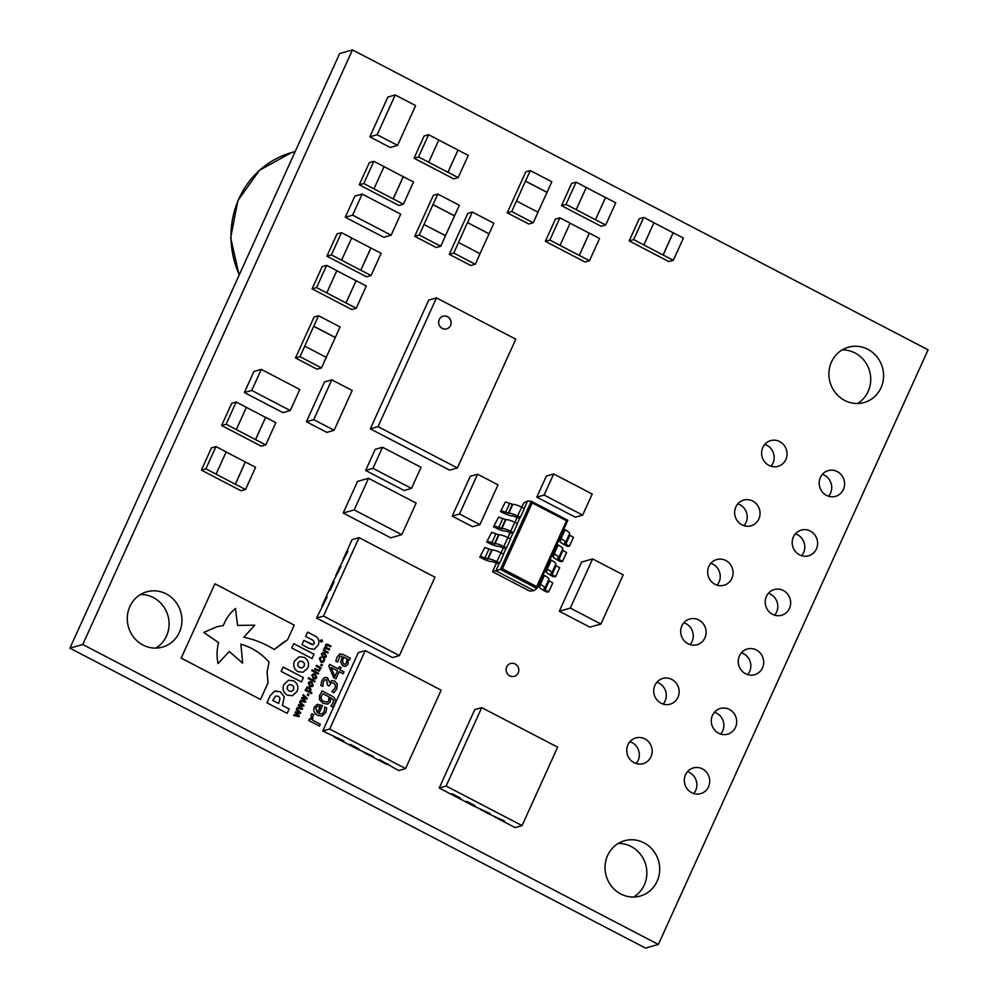 <?xml version="1.0" encoding="UTF-8"?>
<svg xmlns="http://www.w3.org/2000/svg" width="998" height="998" viewBox="0 0 998 998"><rect width="100%" height="100%" fill="white"/><g stroke="black" fill="none" stroke-linecap="round" stroke-linejoin="round"><path stroke-width="1.5" d="M509.766 675.858A6.687 6.325 74.1 0 0 518.798 670.594A6.687 6.325 74.1 0 0 510.627 663.483A6.687 6.325 74.1 0 0 509.766 675.858M690.105 644.621A13.373 12.662 74.1 0 0 685.95 623.65A13.373 12.662 74.1 0 0 683.867 622.777M688.009 643.76A13.373 12.662 74.1 0 0 697.078 644.72A13.373 12.662 74.1 0 0 706.085 633.219A13.373 12.662 74.1 0 0 698.8 619.983A13.373 12.662 74.1 0 0 689.73 619.01A13.373 12.662 74.1 0 0 680.723 630.524A13.373 12.662 74.1 0 0 688.009 643.76M663.134 704.089A13.373 12.662 74.1 0 0 658.979 683.106A13.373 12.662 74.1 0 0 656.884 682.245M661.038 703.216A13.373 12.662 74.1 0 0 670.107 704.189A13.373 12.662 74.1 0 0 679.114 692.674A13.373 12.662 74.1 0 0 671.829 679.438A13.373 12.662 74.1 0 0 662.759 678.478A13.373 12.662 74.1 0 0 653.752 689.98A13.373 12.662 74.1 0 0 661.038 703.216M636.163 763.545A13.373 12.662 74.1 0 0 632.008 742.562A13.373 12.662 74.1 0 0 629.913 741.701M634.067 762.684A13.373 12.662 74.1 0 0 643.136 763.645A13.373 12.662 74.1 0 0 652.143 752.143A13.373 12.662 74.1 0 0 644.858 738.894A13.373 12.662 74.1 0 0 635.788 737.934A13.373 12.662 74.1 0 0 626.781 749.436A13.373 12.662 74.1 0 0 634.067 762.684M771.017 466.241A13.373 12.662 74.1 0 0 766.876 445.27A13.373 12.662 74.1 0 0 764.78 444.397M768.922 465.38A13.373 12.662 74.1 0 0 777.991 466.34A13.373 12.662 74.1 0 0 786.998 454.839A13.373 12.662 74.1 0 0 779.712 441.59A13.373 12.662 74.1 0 0 770.643 440.629A13.373 12.662 74.1 0 0 761.636 452.131A13.373 12.662 74.1 0 0 768.922 465.38M801.606 555.699A13.373 12.662 74.1 0 0 797.464 534.716A13.373 12.662 74.1 0 0 795.369 533.855M799.523 554.838A13.373 12.662 74.1 0 0 808.58 555.799A13.373 12.662 74.1 0 0 817.587 544.284A13.373 12.662 74.1 0 0 810.301 531.048A13.373 12.662 74.1 0 0 801.244 530.088A13.373 12.662 74.1 0 0 792.225 541.59A13.373 12.662 74.1 0 0 799.523 554.838M774.635 615.155A13.373 12.662 74.1 0 0 770.493 594.172A13.373 12.662 74.1 0 0 768.398 593.311M772.539 614.294A13.373 12.662 74.1 0 0 781.609 615.255A13.373 12.662 74.1 0 0 790.616 603.753A13.373 12.662 74.1 0 0 783.33 590.504A13.373 12.662 74.1 0 0 774.261 589.544A13.373 12.662 74.1 0 0 765.254 601.046A13.373 12.662 74.1 0 0 772.539 614.294M747.664 674.623A13.373 12.662 74.1 0 0 743.51 653.64A13.373 12.662 74.1 0 0 741.427 652.779M745.568 673.75A13.373 12.662 74.1 0 0 754.638 674.723A13.373 12.662 74.1 0 0 763.645 663.208A13.373 12.662 74.1 0 0 756.359 649.972A13.373 12.662 74.1 0 0 747.29 648.999A13.373 12.662 74.1 0 0 738.283 660.514A13.373 12.662 74.1 0 0 745.568 673.75M720.693 734.079A13.373 12.662 74.1 0 0 716.539 713.096A13.373 12.662 74.1 0 0 714.456 712.235M718.597 733.218A13.373 12.662 74.1 0 0 727.667 734.179A13.373 12.662 74.1 0 0 736.674 722.677A13.373 12.662 74.1 0 0 729.388 709.428A13.373 12.662 74.1 0 0 720.319 708.468A13.373 12.662 74.1 0 0 711.312 719.97A13.373 12.662 74.1 0 0 718.597 733.218M693.722 793.535A13.373 12.662 74.1 0 0 689.568 772.564A13.373 12.662 74.1 0 0 687.472 771.691M691.626 792.674A13.373 12.662 74.1 0 0 700.696 793.635A13.373 12.662 74.1 0 0 709.703 782.133A13.373 12.662 74.1 0 0 702.417 768.897A13.373 12.662 74.1 0 0 693.348 767.924A13.373 12.662 74.1 0 0 684.341 779.438A13.373 12.662 74.1 0 0 691.626 792.674M828.577 496.231A13.373 12.662 74.1 0 0 824.435 475.26A13.373 12.662 74.1 0 0 822.34 474.387M826.494 495.37A13.373 12.662 74.1 0 0 835.563 496.343A13.373 12.662 74.1 0 0 844.57 484.828A13.373 12.662 74.1 0 0 837.285 471.592A13.373 12.662 74.1 0 0 828.215 470.619A13.373 12.662 74.1 0 0 819.208 482.134A13.373 12.662 74.1 0 0 826.494 495.37M744.046 525.709A13.373 12.662 74.1 0 0 739.905 504.726A13.373 12.662 74.1 0 0 737.809 503.865M741.951 524.836A13.373 12.662 74.1 0 0 751.02 525.809A13.373 12.662 74.1 0 0 760.027 514.294A13.373 12.662 74.1 0 0 752.741 501.058A13.373 12.662 74.1 0 0 743.672 500.085A13.373 12.662 74.1 0 0 734.665 511.6A13.373 12.662 74.1 0 0 741.951 524.836M717.075 585.165A13.373 12.662 74.1 0 0 712.921 564.182A13.373 12.662 74.1 0 0 710.838 563.321M714.98 584.304A13.373 12.662 74.1 0 0 724.049 585.265A13.373 12.662 74.1 0 0 733.056 573.763A13.373 12.662 74.1 0 0 725.771 560.514A13.373 12.662 74.1 0 0 716.701 559.554A13.373 12.662 74.1 0 0 707.694 571.056A13.373 12.662 74.1 0 0 714.98 584.304M155.838 648.089A28.755 27.22 74.1 0 0 169.061 622.49A28.755 27.22 74.1 0 0 153.355 597.565A28.755 27.22 74.1 0 0 140.518 594.496M143.001 645.032A28.755 27.22 74.1 0 0 162.499 647.103A28.755 27.22 74.1 0 0 181.861 622.365A28.755 27.22 74.1 0 0 166.204 593.885A28.755 27.22 74.1 0 0 146.706 591.814A28.755 27.22 74.1 0 0 127.345 616.552A28.755 27.22 74.1 0 0 143.001 645.032M857.482 403.504A28.755 27.22 74.1 0 0 870.693 377.893A28.755 27.22 74.1 0 0 854.999 352.968A28.755 27.22 74.1 0 0 842.162 349.911M844.645 400.435A28.755 27.22 74.1 0 0 864.143 402.518A28.755 27.22 74.1 0 0 883.504 377.768A28.755 27.22 74.1 0 0 867.836 349.3A28.755 27.22 74.1 0 0 848.35 347.229A28.755 27.22 74.1 0 0 828.976 371.967A28.755 27.22 74.1 0 0 844.645 400.435M633.605 897.027A28.755 27.22 74.1 0 0 646.829 871.429A28.755 27.22 74.1 0 0 631.123 846.504A28.755 27.22 74.1 0 0 618.286 843.435M620.768 893.959A28.755 27.22 74.1 0 0 640.267 896.042A28.755 27.22 74.1 0 0 659.628 871.304A28.755 27.22 74.1 0 0 643.972 842.823A28.755 27.22 74.1 0 0 624.474 840.753A28.755 27.22 74.1 0 0 605.112 865.491A28.755 27.22 74.1 0 0 620.768 893.959M334.143 430.275L313.746 419.647L328.604 386.875L331.798 379.851L352.194 390.48L334.143 430.275L326.808 432.371L306.411 421.742L321.256 388.958M331.798 379.851L324.462 381.947L321.281 388.958M452.206 516.091L470.258 476.296L477.593 474.2L497.99 484.828L479.938 524.624L472.603 526.719L452.206 516.091L459.542 513.995L462.735 506.972M384.704 104.066L387.873 97.055L395.22 94.96L377.169 134.755L369.821 136.851L384.679 104.066M369.821 136.851L390.218 147.479L397.566 145.384L415.617 105.588L395.22 94.96M352.069 220.77L345.271 217.227L352.618 215.131L391.141 235.204L383.793 237.299L352.057 220.783M345.271 217.227L354.826 196.157L362.174 194.061L352.618 215.131M251.184 396.119L282.921 412.636L290.256 410.54L299.812 389.469L261.289 369.397L253.941 371.493L244.385 392.563L251.184 396.106M216.067 474.15L235.254 484.217L245.346 461.974L255.625 467.264L245.533 489.507L241.042 490.779L201.384 470.12L211.476 447.877L215.967 446.605L226.159 451.919L216.067 474.15L205.875 468.835L215.967 446.605M265.767 444.908L255.563 439.594L265.655 417.351L275.847 422.665L265.767 444.908L261.276 446.193L221.618 425.522L231.711 403.292L236.189 402.007L246.394 407.321L236.301 429.552L226.109 424.25L221.618 425.522M404.701 484.866L411.5 488.409L404.153 490.505L397.379 486.974M397.354 486.987L365.63 470.432L375.186 449.362L382.533 447.266L372.978 468.336L365.63 470.432M575.858 511.562L582.657 515.105L575.322 517.201L568.536 513.671M568.511 513.683L536.787 497.129L546.355 476.058L553.69 473.963L544.135 495.033L536.787 497.129M500.472 511.575L504.464 513.508A7.897 1.697 -155.6 0 0 512.747 515.866L518.81 518.012L520.32 517.475L524.362 508.581L521.655 507.171A7.572 1.634 24.4 0 0 512.797 504.452L505.487 501.882L500.472 511.575L505.487 501.882M493.561 526.794L497.565 528.715A7.897 1.697 -155.6 0 0 505.849 531.073L511.912 533.219L513.421 532.695L517.451 523.8L514.756 522.391A7.572 1.634 24.4 0 0 505.886 519.659L498.588 517.101L493.561 526.794L498.588 517.101M486.662 542.001L490.667 543.935A7.897 1.697 -155.6 0 0 498.938 546.293L505.013 548.438L506.522 547.914L510.552 539.007L507.845 537.61A7.572 1.634 24.4 0 0 498.988 534.878L491.677 532.321L486.662 542.001L491.677 532.321M479.764 557.221L483.768 559.154A7.897 1.697 -155.6 0 0 492.039 561.512L498.102 563.658L499.611 563.121L503.653 554.227L500.946 552.817A7.572 1.634 24.4 0 0 492.089 550.098L484.779 547.54L479.764 557.221L484.779 547.54M605.674 225.037L595.482 219.722L605.561 197.492L615.766 202.794L605.674 225.037L601.183 226.321L561.525 205.65L571.617 183.42L576.108 182.135L586.3 187.449L576.208 209.692L566.016 204.378L561.525 205.65M643.86 244.934L663.046 255.001L673.126 232.759L683.405 238.048L673.326 260.291L668.835 261.563L629.177 240.905L639.269 218.662L643.747 217.377L653.952 222.691L643.86 244.934L633.668 239.62L643.747 217.377M428.728 162.25L447.902 172.305L457.995 150.062L468.274 155.364L458.182 177.594L453.703 178.879L414.045 158.22L424.125 135.977L428.616 134.693L438.808 140.007L428.728 162.25L418.524 156.935L428.616 134.693M436.463 297.878L378.055 426.633L457.383 467.95L515.779 339.195L436.463 297.878L428.716 300.086L374.175 420.333M382.259 402.506L379.477 408.619M384.729 396.892L387.573 390.804M392.875 379.09L390.106 385.216M398.19 367.389L395.408 373.514M403.491 355.687L400.722 361.8M408.806 343.986L406.036 350.098M414.12 332.272L411.338 338.397M416.59 326.658L419.422 320.57M424.736 308.869L421.954 314.981M423.851 456.735L449.636 470.17L457.383 467.95M389.856 439.02L429.801 459.841M341.59 260.204L360.777 270.258L370.857 248.015L381.136 253.305L371.056 275.548L366.565 276.833L326.907 256.162L337 233.931L341.478 232.646L351.683 237.961L341.59 260.204L331.398 254.889L341.478 232.646M356.224 308.257L346.019 302.943L356.111 280.7L366.303 286.014L356.224 308.257L351.733 309.53L312.075 288.871L322.167 266.628L326.645 265.356L336.85 270.658L326.758 292.901L316.566 287.586L312.075 288.871M321.506 367.913L299.974 356.685L304.764 346.156L326.284 357.371L321.506 367.913L317.027 369.185L295.495 357.97L314.083 317.002L318.562 315.73L340.093 326.945L335.316 337.474L313.784 326.259L318.562 315.73M373.963 188.847L393.137 198.901L403.229 176.671L413.509 181.96L403.417 204.203L398.938 205.476L359.28 184.817L369.36 162.574L373.851 161.289L384.043 166.604L373.963 188.847L363.759 183.532L373.851 161.289M475.285 264.245L453.753 253.03L458.531 242.489L480.063 253.717L475.285 264.245L470.794 265.53L449.262 254.315L467.85 213.347L472.341 212.063L493.873 223.278L489.082 233.806L467.563 222.591L472.341 212.063M440.742 246.244L419.222 235.029L424 224.5L445.52 235.715L440.742 246.244L436.263 247.529L414.731 236.314L433.319 195.346L437.798 194.061L459.329 205.289L454.552 215.817L433.02 204.602L437.798 194.061M533.244 222.754L511.712 211.539L516.49 200.997L538.022 212.225L533.244 222.754L528.765 224.039L507.234 212.823L525.809 171.856L530.3 170.571L551.832 181.786L547.054 192.327L525.522 181.1L530.3 170.571M589.494 260.715L579.289 255.401L589.381 233.158L599.573 238.472L589.494 260.715L585.003 262L545.345 241.329L555.437 219.098L559.915 217.814L570.12 223.128L560.028 245.371L549.836 240.056L545.345 241.329M320.782 665.267L321.256 664.206L322.441 664.818L321.967 665.878L320.782 665.267M316.092 666.14L316.466 665.329L321.119 667.749L319.198 671.18L314.644 669.321L315.019 668.51L318.849 670.282L319.572 669.633L319.622 667.986L316.092 666.14M315.019 668.51L318.836 670.282L319.56 669.646M311.763 670.731L312.137 669.92L318.599 673.288L318.225 674.112L311.763 670.731M313.322 678.603L311.825 675.097L313.185 673.862L315.318 674.199L316.803 677.692L315.455 678.939L313.322 678.603M305.937 689.768L307.06 686.961L309.243 687.36L310.802 688.944L309.891 691.826L311.875 692.861L311.501 693.672L305.114 690.342L305.475 689.543M321.306 692.712L322.104 690.94L331.71 695.955C335.166 697.677 336.164 700.322 334.704 703.877L332.721 706.946L330.825 705.96L333.12 702.879L333.394 699.935L330.513 697.652L330.226 701.831L327.718 704.114L322.978 703.266L319.497 699.648L319.56 695.556L321.306 692.712M306.012 698.176L302.768 695.506L303.155 694.658L307.247 698.338L306.897 699.074L302.756 698.438L305.787 701.532L305.45 702.268L300.236 701.095L300.61 700.259L304.615 701.257L301.546 698.188L301.858 697.527L306.012 698.176L301.845 697.527M302.756 705.349L299.512 702.679L299.899 701.831L303.991 705.499L303.654 706.247L299.5 705.611L302.544 708.692L302.207 709.441L296.98 708.268L297.354 707.432L301.359 708.43L298.302 705.361L298.602 704.7L302.756 705.349L298.602 704.7M299.5 712.522L296.269 709.84L296.643 709.004L300.735 712.672L300.398 713.42L296.256 712.784L299.288 715.865L298.951 716.614L293.724 715.441L294.111 714.605L298.103 715.603L295.046 712.535L295.346 711.873L299.5 712.522L295.346 711.873M349.4 660.04L350.261 658.156L342.9 654.326L339.382 654.089L342.9 654.326L350.261 658.156L349.412 660.04L348.314 659.478L347.978 664.194L345.595 666.302L342.913 665.965L340.655 662.223L342.302 656.335L339.931 656.173L337.673 662.073L335.802 661.1L336.95 657.208L339.994 653.852M339.906 656.173L337.661 662.061M282.035 643.448L287.599 639.73L294.223 625.122L214.907 583.793L181.187 658.119L260.503 699.461L268.038 682.844L267.102 672.028L269.036 662.061C261.214 653.291 251.833 647.328 240.905 644.172L242.651 663.109L229.266 651.482L218.051 663.533C216.603 656.484 216.778 649.511 218.574 642.637L203.804 632.42L216.616 626.831L223.365 625.496C225.985 618.685 230.014 613.009 235.466 608.456L237.586 625.397L254.777 625.197L243.749 637.26C254.565 639.456 264.732 643.535 274.238 649.536L287.599 639.73L294.21 625.122L214.907 583.805M274.425 691.24L270.021 695.905L266.89 702.792L287.175 713.358L289.171 708.967L282.471 705.474L284.28 696.766L280.276 691.751L275.061 691.015M287.162 713.358L289.171 708.967L282.459 705.474L284.268 696.766L280.238 691.726L274.413 691.24M309.243 648.488L314.133 649.336L318.038 645.344C319.847 641.203 318.786 638.046 314.869 635.876L307.621 632.108L305.662 636.437L313.21 640.367L314.432 643.461L313.235 644.646L311.339 644.284L303.866 640.392L301.92 644.671L309.243 648.488M323.701 658.83L324.55 659.279L324.263 661L322.903 662.36L320.795 662.036L319.385 658.443L320.458 657.133L321.331 657.595L320.084 658.855L321.156 661.225L323.552 660.664L323.701 658.817L324.562 659.279L322.828 662.385M322.666 661.499L323.552 660.664L321.144 661.225L320.084 658.855M311.176 715.03L311.887 713.77L313.771 714.755L312.786 716.439L312.698 720.244L320.296 724.211L319.447 726.082L308.694 720.494L309.555 718.61L311.139 719.433L311.176 715.03M82.747 644.508L658.368 944.432L928.09 349.824L352.469 49.9L82.747 644.508L69.91 648.176L645.531 948.1L658.368 944.432M291.753 647.976L312.05 658.543L314.008 654.226L293.711 643.66L291.753 647.976M297.953 671.679L303.093 672.228L307.758 667.999C309.43 663.52 308.295 659.977 304.353 657.37L299.2 656.759L294.51 661.025C292.826 665.491 293.948 669.034 297.878 671.642L297.953 671.679M304.353 657.37L304.353 657.37C308.282 659.977 309.417 663.52 307.746 667.999L303.08 672.228M281.137 671.392L301.421 681.958L303.404 677.592L283.12 667.026L281.137 671.392M287.299 695.169L292.439 695.731L297.105 691.477C298.776 686.998 297.641 683.455 293.699 680.848L288.597 680.237L283.856 684.516C282.147 688.982 283.27 692.525 287.224 695.132L287.299 695.169M322.89 657.495L321.406 654.002L322.753 652.754L324.886 653.091L326.371 656.584L325.024 657.832L322.89 657.495M325.473 645.032L326.383 644.122L330.987 645.993L330.612 646.804L326.82 645.007L326.084 645.631L326.059 647.29L329.577 649.087L329.215 649.91L325.41 648.101L324.674 648.725L324.649 650.347L328.18 652.193L327.806 653.004L323.152 650.571L324.038 650.035L324.063 648.126L325.46 647.191L325.473 645.032M326.82 645.007L326.059 647.29M325.41 648.101L324.649 650.347M338.384 668.959L339.407 666.701L341.054 667.55L340.019 669.808L344.036 671.891L343.175 673.775L339.17 671.691L335.927 678.84L333.694 677.679L328.829 666.202L329.639 664.394L338.384 668.959L329.639 664.406M333.918 692.699L336.825 688.757L337.312 684.092L334.717 680.998L331.536 680.711L334.717 680.998L337.312 684.092L336.825 688.757L333.931 692.687L331.922 691.639L335.166 687.971L335.478 685.077L333.656 683.006L331.136 682.881L329.091 685.975L327.444 685.127L326.745 679.875L324.749 679.9L323.389 681.659L322.803 686.424L320.795 685.376L321.78 680.736L324.15 677.767L327.519 677.717L329.639 682.37L331.91 680.586M331.124 682.881L329.078 685.975M324.737 679.9L323.389 681.659M329.502 682.295L327.519 677.717L324.986 677.393M314.345 707.058L317.202 704.301L322.454 705.549L318.786 713.645L322.08 713.944L324.2 711.624L324.737 706.971L326.733 708.019L325.847 712.46L322.142 716.09L317.651 715.379C314.195 713.508 313.098 710.738 314.345 707.058M307.247 695.082L307.733 694.022L308.918 694.645L308.432 695.706L307.247 695.082M309.767 686.424L308.282 682.919L309.63 681.684L311.763 682.021L313.247 685.514L311.9 686.761L309.767 686.424M308.207 678.565L308.582 677.742L315.056 681.11L314.682 681.933L308.207 678.565M320.944 641.976L320.383 640.354L321.917 639.818L322.466 641.44L320.919 641.976M321.905 639.818L320.37 640.354L321.917 639.818L322.466 641.44M379.44 531.959L343.2 513.034L357.534 481.435L368.536 478.291L354.203 509.891L343.2 513.034M365.53 515.816L401.795 534.691L390.779 537.835L379.465 531.934M575.621 596.38L592.625 558.93L623.214 574.86L600.921 624.024L589.905 627.168L559.304 611.238L564.619 599.524M564.594 599.511L581.609 562.074L592.625 558.93M504.452 821.017L503.154 821.379L494.808 817M489.719 813.333L488.421 813.707L480.088 809.328M474.986 805.66L473.688 806.035L465.355 801.656M446.143 786.05L522.054 825.608L557.633 747.178L481.71 707.619L446.143 786.05L439.207 788.021L450.871 794.109L452.119 793.747L460.515 798.126L459.255 798.475L450.622 793.971M387.973 764.006L386.675 764.368L378.342 759.989M373.24 756.322L371.942 756.696L363.609 752.317M358.519 748.65L357.222 749.024L348.826 744.658M329.664 729.039L405.587 768.585L441.153 690.167L365.243 650.609L329.664 729.039L322.728 731.01L344.036 741.102L342.489 741.352L334.105 736.973M399.387 655.611L434.966 577.193L359.043 537.635L323.477 616.053L399.387 655.611L392.464 657.595L316.541 618.036L327.182 596.966L325.76 597.553L321.83 606.223M325.934 597.315L328.916 590.766L330.163 590.404L334.093 581.747L332.845 582.108L328.816 590.978M332.845 582.108L340.992 566.527L339.557 567.126L335.715 575.759M339.744 566.889L347.89 551.32L346.468 551.906L342.626 560.539M539.082 583.693L540.342 584.354A7.572 1.634 24.4 0 1 544.896 588.146A7.572 1.634 24.4 0 1 544.521 588.408L543.835 588.658L545.12 589.818L548.738 591.851L546.48 591.989L542.875 589.943A7.897 1.697 24.4 0 1 539.045 586.487A7.897 1.697 24.4 0 1 539.444 586.213L540.105 585.976L538.608 584.753M545.993 568.473L547.253 569.134A7.572 1.634 24.4 0 1 551.794 572.927A7.572 1.634 24.4 0 1 551.42 573.201L550.746 573.451L552.019 574.599L555.636 576.644L553.391 576.769L549.773 574.736A7.897 1.697 24.4 0 1 545.943 571.268A7.897 1.697 24.4 0 1 546.343 570.993L547.004 570.756L545.507 569.534M552.892 553.254L554.152 553.915A7.572 1.634 24.4 0 1 558.693 557.707A7.572 1.634 24.4 0 1 558.319 557.982L557.645 558.231L558.917 559.379L562.535 561.425L560.29 561.562L556.672 559.516A7.897 1.697 24.4 0 1 552.855 556.061A7.897 1.697 24.4 0 1 553.241 555.774L553.902 555.537L552.405 554.327M559.791 538.047L561.051 538.695A7.572 1.634 24.4 0 1 565.604 542.5A7.572 1.634 24.4 0 1 565.23 542.762L564.544 543.012L565.829 544.172L569.434 546.205L567.188 546.343L563.571 544.297A7.897 1.697 24.4 0 1 559.753 540.841A7.897 1.697 24.4 0 1 560.152 540.554L560.801 540.317L559.304 539.107M352.469 49.9L339.632 53.568L69.91 648.176M311.887 713.782L313.771 714.755L312.786 716.439M312.773 716.452L312.686 720.244L320.296 724.211L319.435 726.082M309.542 718.622L311.139 719.433M312.037 658.543L314.008 654.226L293.711 643.673M304.29 657.345L299.2 656.759M299.662 667.537L302.294 667.874L304.253 666.115L304.39 663.408L302.531 661.462L299.949 661.15L297.99 662.922L297.853 665.616L299.662 667.537L302.307 667.862M299.936 661.163L298.003 662.909L297.878 665.616L299.687 667.537M301.408 681.958L303.404 677.592L283.108 667.038M292.426 695.731L297.092 691.477C298.764 687.011 297.629 683.468 293.686 680.848L288.597 680.249M289.008 691.028L291.641 691.352L293.599 689.593L293.736 686.898L291.878 684.94L289.295 684.64L287.337 686.399L287.199 689.094L289.008 691.028L291.653 691.352M289.32 684.628L287.349 686.399L287.224 689.094L289.033 691.015M320.445 657.146L321.331 657.595M321.319 657.595L320.059 658.855M322.753 652.754L324.886 653.091M324.874 653.104L326.371 656.584M326.358 656.597L325.011 657.832M323.252 656.684L325.66 656.21L324.525 653.915L322.117 654.364L322.953 653.59L322.104 654.376L323.252 656.684L325.647 656.222M324.837 656.983L325.66 656.21M322.117 654.364L323.265 656.684M326.371 644.134L327.943 644.409M327.93 644.421L330.987 645.993L330.6 646.804M326.795 645.007L326.059 645.631L326.795 645.007M326.047 647.303L329.577 649.087L329.203 649.898M325.385 648.114L324.662 648.737L325.385 648.114M324.624 650.347L328.18 652.193L327.793 652.991M314.121 649.336L318.025 645.344C319.834 641.203 318.774 638.046 314.844 635.888L307.621 632.121M313.222 644.646L303.866 640.404M275.623 696.068L272.753 700.409L278.692 703.49L280.001 698.251L278.33 696.23L275.635 696.055L272.741 700.409L278.692 703.49M274.225 649.536L282.022 643.461M235.453 608.468L235.466 608.456C230.002 613.009 225.972 618.685 223.352 625.509M218.051 663.533L218.026 663.533C216.591 656.484 216.766 649.523 218.55 642.637L203.792 632.433L216.616 626.831M242.639 663.109L229.241 651.482M260.49 699.448L268.013 682.857L267.077 672.028L269.036 662.061C261.202 653.303 251.82 647.34 240.88 644.184M348.302 659.478L347.978 664.194L345.582 666.302M343.649 664.032L345.158 664.269L346.63 662.684L346.842 658.705L343.761 657.096L342.439 661.175L343.649 664.032L345.158 664.269M343.749 657.108L342.451 661.175L343.661 664.032M296.643 709.017L300.735 712.672L300.386 713.42M298.938 716.601L299.288 715.865L296.256 712.784M294.098 714.605L298.103 715.603M299.887 701.844L303.991 705.499M303.966 705.511L303.642 706.247M302.194 709.441L302.544 708.692L299.5 705.611M297.354 707.432L301.359 708.43M303.143 694.67L307.247 698.338M307.222 698.338L306.885 699.074M302.743 698.438L305.787 701.532L305.438 702.268M300.61 700.272L304.615 701.257M339.407 666.701L341.054 667.55M341.029 667.55L340.006 669.808L344.036 671.891M344.011 671.904L343.162 673.775M335.914 678.84L339.17 671.691M331.099 667.5L334.929 676.532L337.536 670.831L331.111 667.487L334.954 676.532M323.364 681.671L322.791 686.424M322.092 690.953L331.71 695.955C335.153 697.689 336.151 700.322 334.692 703.877L332.708 706.958M327.706 704.114L330.226 701.831L330.513 697.652M323.14 693.81L321.331 696.093C320.632 698.513 321.456 700.272 323.814 701.382L327.194 702.118L328.779 700.546L329.041 696.891L323.14 693.81L321.344 696.093C320.62 698.513 321.443 700.272 323.801 701.382L327.182 702.118M317.202 704.314L322.454 705.549M322.441 705.561L318.774 713.645L322.055 713.957M324.737 706.983L326.733 708.019L325.847 712.46L322.129 716.102M317.464 706.235L315.717 707.956L317.314 712.896L320.146 706.671L317.464 706.235L315.742 707.956L317.327 712.884M307.721 694.034L308.918 694.645M308.893 694.645L308.419 695.693M307.047 686.961L309.243 687.36L310.802 688.944M310.777 688.944L310.79 690.728M310.765 690.741L309.867 691.826L311.875 692.861L311.488 693.672M306.623 688.47L307.309 687.834L306.573 690.092L309.23 691.489L310.016 690.504L308.881 688.171L306.648 688.47L306.548 690.105L309.243 691.489M309.617 681.684L311.763 682.021L313.247 685.514L311.887 686.761M308.993 683.293L310.141 685.614L312.536 685.139L311.401 682.844L308.993 683.293L309.829 682.52L308.981 683.293L310.129 685.614L312.524 685.152M311.713 685.913L312.536 685.139M308.582 677.754L315.056 681.11L314.669 681.921M313.172 673.862L315.318 674.199L316.803 677.692L315.443 678.939M312.524 675.471L313.372 674.698L312.524 675.471L313.671 677.792L316.079 677.33M315.256 678.091L316.092 677.318L314.944 675.01L312.536 675.471L313.684 677.792L316.092 677.318M312.125 669.932L318.599 673.288L318.225 674.099M316.453 665.342L321.119 667.749M321.094 667.762L320.732 668.56M320.233 668.311L319.198 671.18M321.256 664.206L322.441 664.818L321.955 665.866M322.329 641.365L321.855 639.955L320.52 640.429L321.007 641.826L322.329 641.365L320.982 641.839L320.508 640.429L321.843 639.967M321.368 640.304L322.279 640.504L321.78 641.589L320.682 641.015L321.593 640.728M322.117 640.816L321.468 641.165M379.876 484.18L416.129 503.092L401.795 534.691M365.542 515.804L354.203 509.891M379.876 484.192L368.536 478.291M600.921 624.024L570.32 608.081L559.304 611.238M575.634 596.38L570.32 608.081M560.028 245.371L579.214 255.426L589.381 233.158M589.294 233.183L570.095 223.178M549.836 240.056L559.915 217.814M511.712 211.539L507.234 212.823M537.972 212.187L547.054 192.327M546.966 192.34L525.435 181.125L516.49 200.997M419.222 235.029L414.731 236.314M445.47 235.69L454.552 215.817M454.464 215.842L432.945 204.627L424 224.5M453.753 253.03L449.262 254.315M480.001 253.679L489.082 233.806M489.008 233.831L467.476 222.616L458.531 242.489M363.759 183.532L359.28 184.817M403.417 204.203L393.224 198.889L403.317 176.646M403.229 176.671L384.018 166.666M299.974 356.685L295.495 357.97M326.234 357.346L335.316 337.474M335.228 337.499L313.709 326.284L304.764 346.156M326.758 292.901L345.944 302.968L356.111 280.7M356.024 280.725L336.825 270.72M316.566 287.586L326.645 265.356M331.398 254.889L326.907 256.162M371.056 275.548L360.852 270.233L370.944 248.003M370.857 248.015L351.658 238.011M376.945 414.207L370.308 428.841L395.807 442.126M442.239 328.379A6.587 6.225 74.1 0 0 451.133 323.19A6.587 6.225 74.1 0 0 443.087 316.204A6.587 6.225 74.1 0 0 442.239 328.379M446.667 328.866A6.587 6.225 74.1 0 0 447.466 316.69A6.587 6.225 74.1 0 0 443.05 316.204M378.055 426.633L370.308 428.841M522.054 825.608L515.118 827.579L503.454 821.504L504.701 821.142L488.721 813.832L489.968 813.47L473.988 806.147L475.235 805.798L466.852 801.431L465.604 801.781L459.255 798.475M439.207 788.021L474.774 709.603L481.71 707.619M460.253 797.988L459.367 798.238M405.587 768.585L398.651 770.568L379.839 759.765L378.591 760.127L372.254 756.821L373.501 756.459L357.521 749.136L358.769 748.787L350.385 744.408L349.138 744.77L342.788 741.464M322.728 731.01L358.307 652.592L365.243 650.609M343.786 740.978L342.888 741.227M346.643 551.669L352.119 539.619L359.043 537.635M323.477 616.053L316.541 618.036M347.803 551.52L346.867 551.794M340.892 566.739L339.969 567.001M333.993 581.959L333.07 582.221M327.094 597.178L326.171 597.44M418.524 156.935L414.045 158.22M458.182 177.594L447.99 172.28L458.082 150.049M457.995 150.062L438.796 140.057M633.668 239.62L629.177 240.905M673.326 260.291L663.121 254.977L673.213 232.734M673.126 232.759L653.927 222.754M576.208 209.692L595.394 219.747L605.561 197.492M605.487 197.504L586.275 187.499M566.016 204.378L576.108 182.135M501.458 510.789L508.755 513.346A7.572 1.634 -155.6 0 1 517.613 516.066L520.32 517.475M494.546 525.996L501.857 528.553A7.572 1.634 -155.6 0 1 510.714 531.285L513.421 532.695M487.648 541.215L494.958 543.773A7.572 1.634 -155.6 0 1 503.815 546.505L506.522 547.914M480.749 556.435L488.047 558.992A7.572 1.634 -155.6 0 1 496.917 561.712L499.611 563.121M565.604 542.5L569.633 533.606A7.572 1.634 -155.6 0 0 565.093 529.801L563.833 529.152M569.434 546.205L573.476 537.311L569.097 534.778M558.693 557.707L562.735 548.813A7.572 1.634 -155.6 0 0 558.181 545.02L556.921 544.359M562.535 561.425L566.577 552.53L562.198 549.998M551.794 572.927L555.836 564.032A7.572 1.634 -155.6 0 0 551.283 560.24L550.023 559.579M555.636 576.644L559.666 567.75L555.3 565.217M544.896 588.146L548.925 579.252A7.572 1.634 -155.6 0 0 544.384 575.447L543.124 574.798M548.738 591.851L552.767 582.957L548.389 580.437M499.362 563.159L495.894 570.794L534.03 590.666L536.899 588.471L500.372 569.446L531.298 501.283L527.568 500.971L524.162 508.481M496.555 562.847L492.501 571.717L502.406 568.76L536.674 586.612L536.899 588.471L567.837 520.307L531.298 501.283L532.258 502.93L502.406 568.76M520.07 517.513L517.263 523.701M513.159 532.72L510.352 538.908M506.26 547.939L503.454 554.127M529.664 591.066L492.501 571.717L529.664 591.066L534.03 590.666M527.568 500.971L523.738 502.917L521.779 507.234L523.738 502.917M531.435 501.358L567.837 520.307M536.974 588.296L567.812 520.32L566.527 520.781L532.258 502.93M582.657 515.105L592.213 494.035L585.414 490.492M550.933 498.576L544.135 495.033M585.414 490.48L553.69 473.963M575.846 511.575L550.921 498.588M411.5 488.409L421.056 467.338L414.257 463.796M379.776 471.879L372.978 468.336M414.257 463.783L382.533 447.266M404.689 484.878L379.764 471.892M236.301 429.552L255.488 439.619L265.655 417.351M265.568 417.376L246.369 407.371M226.109 424.25L236.189 402.007M205.875 468.835L201.384 470.12M245.533 489.507L235.341 484.192L245.421 461.949M245.346 461.974L226.134 451.969M261.289 369.397L251.733 390.455L290.256 410.54M251.733 390.455L244.385 392.563M391.141 235.204L400.697 214.133L362.174 194.061M377.169 134.755L397.566 145.384M459.542 513.995L479.938 524.624M462.71 506.972L477.593 474.2M313.746 419.647L306.411 421.742M295.183 151.546L291.478 152.607A89.496 84.718 74.1 0 0 239.295 274.762M536.674 586.612L566.527 520.781M517.613 516.066L521.655 507.171M508.755 513.346L512.797 504.452M508.219 513.496L512.248 504.601M505.45 512.71L509.491 503.815M510.714 531.285L514.756 522.391M503.815 546.505L507.845 537.61M496.917 561.712L500.946 552.817M501.857 528.553L505.886 519.659M501.308 528.715L505.35 519.821M498.551 527.93L502.593 519.035M494.958 543.773L498.988 534.878M494.409 543.935L498.439 535.04M491.652 543.149L495.682 534.254M488.047 558.992L492.089 550.098M487.511 559.142L491.54 550.247M484.754 558.356L488.783 549.461M561.051 538.695L565.093 529.801M560.152 540.554L560.477 539.831M565.829 544.172L569.858 535.277M554.152 553.915L558.181 545.02M547.253 569.134L551.283 560.24M540.342 584.354L544.384 575.447M553.241 555.774L553.578 555.05M558.917 559.379L562.959 550.484M546.343 570.993L546.667 570.27M552.019 574.599L556.048 565.704M539.444 586.213L539.768 585.477M545.12 589.818L549.149 580.923M517.263 517.201L514.868 522.453L517.238 517.189M510.352 532.408L507.97 537.673M503.454 547.628L501.071 552.88L503.429 547.615M239.108 275.174L230.663 237.761L237.898 200.523L259.492 170.284L291.478 152.607M559.753 540.841L560.277 539.681M552.855 556.061L553.379 554.9M545.943 571.268L546.48 570.108M539.045 586.487L539.569 585.327M492.501 571.717L496.53 562.835M507.945 537.66L510.327 532.396"/></g></svg>

